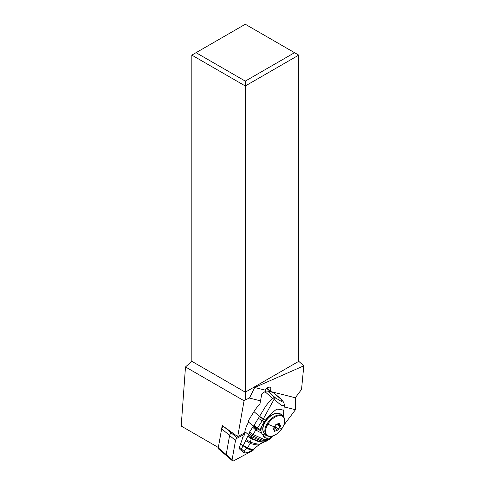 <?xml version="1.0" encoding="UTF-8"?>
<svg xmlns="http://www.w3.org/2000/svg" width="485" height="485" viewBox="0 0 485 485"><rect width="100%" height="100%" fill="white"/><g stroke="black" fill="none" stroke-linecap="round" stroke-linejoin="round"><path stroke-width="0.73" d="M232.412 460.75A2.383 1.358 -49.7 0 0 233.94 460.683L252.618 450.607A2.383 1.358 -49.7 0 0 254.413 448.382A2.383 1.358 -49.7 0 1 252.618 450.607L233.94 460.683A2.383 1.358 -49.7 0 1 232.127 459.616L235.51 440.519A2.383 1.358 -49.7 0 1 237.353 438.088L244.398 434.281L237.353 438.088A2.383 1.358 -49.7 0 0 235.51 440.519L229.587 435.494L226.204 454.59A2.383 1.358 130.3 0 0 226.489 455.724L232.412 460.75A2.383 1.358 -49.7 0 1 232.127 459.616L235.51 440.519M232.188 432.65L231.43 433.056A2.383 1.358 130.3 0 0 229.587 435.494L221.657 428.758L218.274 447.849A2.383 1.358 130.3 0 0 218.274 447.855A2.383 1.358 130.3 0 0 218.559 448.977L226.398 455.627M298.748 361.325L245.295 392.189L245.295 81.116L294.54 52.683L298.748 55.114L298.748 361.325L303.804 365.805L254.71 387.485L249.429 398.058L245.295 399.889L245.295 392.189L191.836 361.325L185.488 366.951L181.196 426.036L218.335 447.479L218.486 446.63A0.891 0.509 130.3 0 0 218.486 446.636L218.274 447.849L226.204 454.578M191.836 361.325L191.836 55.114L245.295 24.25L294.54 52.683M303.804 365.805L301.531 389.461L295.286 397.767L295.456 409.728L283.683 425.393M284.301 406.897L295.456 409.728M295.286 397.767L270.163 391.401M269.957 391.225L270.115 390.965A3.831 2.189 130.3 0 0 270.321 387.466A3.831 2.189 130.3 0 0 268.381 387.333A3.831 2.189 130.3 0 0 265.568 389.813L265.344 390.176L254.71 387.485M267.799 387.606A3.831 2.189 -49.7 0 1 267.32 388.594L267.187 388.818M249.429 398.058L260.518 400.871M245.295 399.889L244.058 400.768L237.711 436.597L244.683 432.838M237.711 436.597L222.221 425.527L218.274 447.855M244.058 400.768L185.488 366.951M223.409 426.376A2.383 1.358 130.3 0 0 221.657 428.758L221.863 427.546A0.891 0.509 130.3 0 1 222.554 426.63L223.391 426.363M223.245 426.26L222.554 426.63M298.748 55.114L245.295 85.978L191.836 55.114M245.295 81.116L196.043 52.683M265.453 391.419L265.344 390.176M251.466 436.779L248.502 434.778L243.215 445.703L247.035 448.376L250.272 443.472L251.479 436.736L248.52 434.718L249.751 431.741L253.346 426.23L248.556 422.083A1.188 0.94 -75.8 0 0 248.235 420.956L253.982 411.638L259.511 416.427L265.434 406.654C266.544 404.769 271.582 398.961 272.57 398.294L264.962 391.698A29.767 16.939 130.9 0 0 261.809 393.881L259.99 403.744A29.767 16.939 130.9 0 0 253.982 411.638M280.245 425.478L280.439 426.315L278.966 427.946L278.566 429.189L277.329 430.28L275.147 431.098C274.334 431.674 274.007 431.589 274.146 430.844L274.171 429.589L273.401 429.286C272.788 429.037 272.867 428.594 273.643 427.946L274.746 426.873L275.213 424.987L279.075 423.223L279.524 423.447L279.542 425.23L280.494 425.527M274.158 431.42L274.146 430.844M277.329 430.28L274.067 427.661M274.577 427.946L275.807 427.54L275.813 426.855C275.535 425.691 276.013 424.896 277.256 424.478M283.513 410.377A14.883 8.469 -49.1 0 1 283.961 410.916L283.264 416.294M258.475 418.379L262.282 420.737L263.234 419.064L259.317 416.815L254.098 425.242L257.42 428L262.282 420.737L264.246 421.853L265.344 420.277C268.66 415.894 272.485 412.171 276.826 409.122C281.379 409.492 283.755 410.092 283.961 410.916L283.689 410.504M264.246 421.853L260.766 427.903L260.675 430.28L261.621 433.141L255.801 430.092L256.898 428.685L253.631 425.866L253.346 426.23L256.51 429.189M267.271 435.748L262.015 433.99M260.875 431.032L261.421 426.303M265.344 420.277L263.234 419.064L274.08 399.3L272.57 398.294A4.462 2.54 130.9 0 1 275.165 397.651L281.906 401.768C282.373 401.653 282.082 400.834 281.027 399.319L282.403 400.458C283.755 402.308 284.398 403.944 284.337 405.369L281.379 405.43L274.08 399.3L275.522 397.924M260.59 429.734L257.42 428L256.898 428.685L260.809 430.801M273.298 435.809L268.696 438.967L264.677 437.549L261.621 433.141M249.751 431.741L252.715 434.311L263.567 439.271L269.211 439.525L266.071 441.295L260.906 440.853L251.479 436.736L255.801 430.092L252.643 427.188M281.027 399.319L280.797 399.076A4.462 2.54 -49.1 0 1 281.439 399.404L273.837 392.814A4.462 2.54 130.9 0 0 273.194 392.486L267.556 391.055A4.462 2.54 130.9 0 0 264.962 391.698M270.685 391.85L267.211 388.843A3.722 2.116 130.9 0 0 266.568 388.546M248.556 422.083L248.368 422.587A20.837 11.858 130.9 0 0 244.889 431.644A59.528 33.877 -49.1 0 1 243.803 436.833L242.779 437.264A59.528 33.877 -49.1 0 1 240.718 443.539A23.813 13.55 130.9 0 0 239.584 447.291A4.462 2.54 130.9 0 0 240.069 449.534L242.67 451.668C244.113 452.881 245.871 453.226 247.944 452.699L253.619 449.055M248.52 434.718L244.889 431.644M253.613 449.068L259.536 444.399L253.297 449.34C252.655 449.789 250.624 449.425 247.211 448.237L243.27 445.6M253.594 449.08C252.891 449.474 250.86 449.11 247.489 447.995L243.409 445.339M247.035 448.376L243.137 445.854L241.385 448.849L243.44 450.965C246.853 452.82 248.399 453.208 248.077 452.141M242.627 451.511L246.847 448.516C250.339 449.807 252.364 450.183 252.927 449.65L252.903 449.674M240.718 443.539L243.137 445.854M224.319 427.024L237.353 438.088M226.204 454.59L232.127 459.616M270.115 390.965L267.32 388.594M280.954 414.293A12.652 7.226 130.3 0 0 265.259 422.035A12.652 7.226 130.3 0 0 265.204 422.132A12.652 7.226 130.3 0 0 264.586 433.584L266.514 435.221A12.652 7.226 -49.7 0 1 267.108 423.811A12.652 7.226 -49.7 0 1 267.193 423.678A12.652 7.226 -49.7 0 1 282.888 415.936L280.954 414.293C275.777 411.698 270.466 414.172 265.028 421.707C262.106 426.879 261.961 430.838 264.586 433.584M282.434 427.818A12.228 6.984 -49.7 0 1 268.987 436.179A12.228 6.984 -49.7 0 1 267.914 424.139A12.228 6.984 -49.7 0 1 281.312 415.772A12.228 6.984 -49.7 0 1 282.512 427.685A12.228 6.984 -49.7 0 1 282.434 427.818A17.86 3.947 -148.8 0 1 278.966 427.946M274.746 426.873A17.86 3.947 -148.8 0 1 267.914 424.139M275.147 431.098L274.304 430.383M278.566 429.189L275.813 426.855M278.827 423.344L279.499 423.914M280.009 426.818L277.365 424.575M269.83 436.427A14.883 8.469 -49.1 0 1 263.604 436.439M263.494 418.591L259.511 416.427L259.317 416.815M254.098 425.242L253.631 425.866M280.797 399.076L273.194 392.486M267.556 391.055L275.165 397.651M248.035 435.979L251.145 438.119L259.584 441.562L264.337 442.011L266.071 441.295M259.166 444.672C258.202 445.266 255.237 444.866 250.272 443.472L245.901 440.726M260.651 443.593C259.833 444.581 256.456 444.127 250.527 442.223L246.392 439.695M259.542 444.393L263.694 442.229L259.111 441.811L251.042 438.658L247.841 436.433M241.863 451.086A4.462 2.54 -49.1 0 1 241.385 448.849L239.584 447.291M267.587 440.532L262.142 440.144L251.976 435.578L249.005 433.317M266.514 435.221C271.691 437.822 277.002 435.348 282.446 427.812C285.362 422.641 285.513 418.682 282.888 415.936M274.037 429.449L273.037 428.601M279.609 425.315L278.147 424.072M283.301 416.33L284.343 405.357M281.439 399.404L282.403 400.458M272.546 436.67L269.211 439.525M263.694 442.229L264.337 442.011"/></g></svg>
